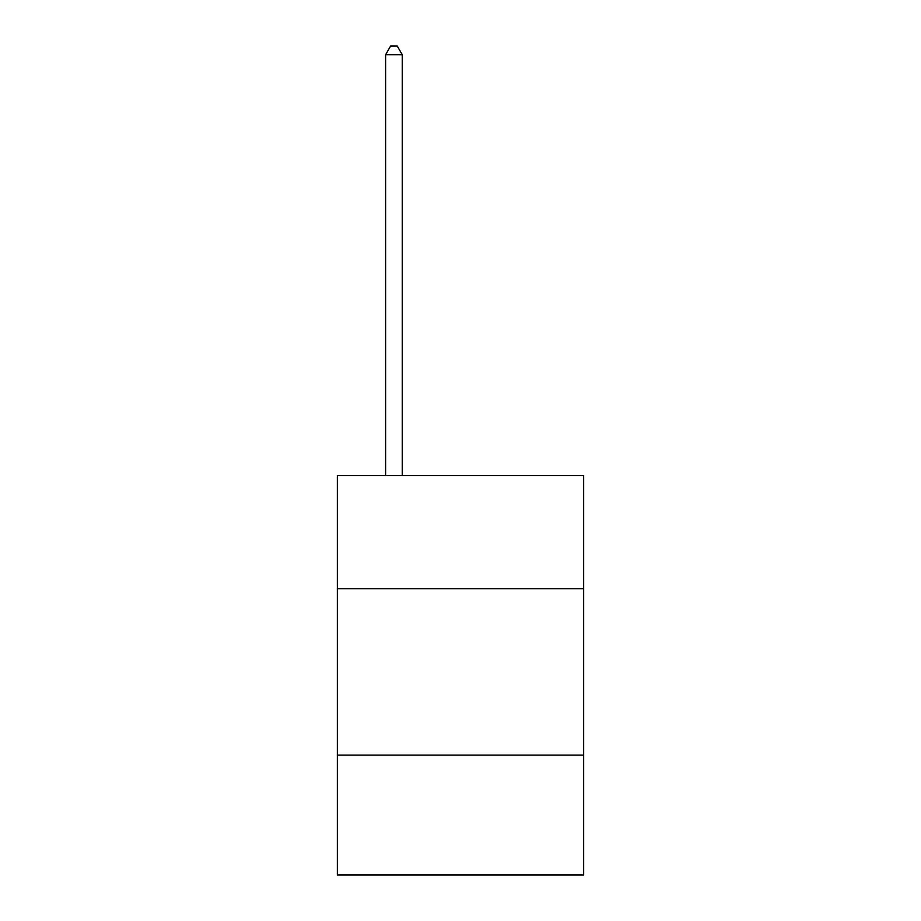 <?xml version="1.0" encoding="UTF-8"?>
<svg xmlns="http://www.w3.org/2000/svg" width="921" height="921" viewBox="0 0 921 921"><rect width="100%" height="100%" fill="white"/><g stroke="black" fill="none" stroke-linecap="round" stroke-linejoin="round"><path stroke-width="1.38" d="M337.351 588.715L583.649 588.715L583.649 475.547L337.351 475.547L337.351 874.95L583.649 874.95L583.649 755.128L337.351 755.128M583.649 755.128L583.649 588.715M402.258 475.547L402.258 54.707L385.611 54.707L385.611 475.547M385.611 54.707L390.608 46.05L397.262 46.05L402.258 54.707"/></g></svg>
